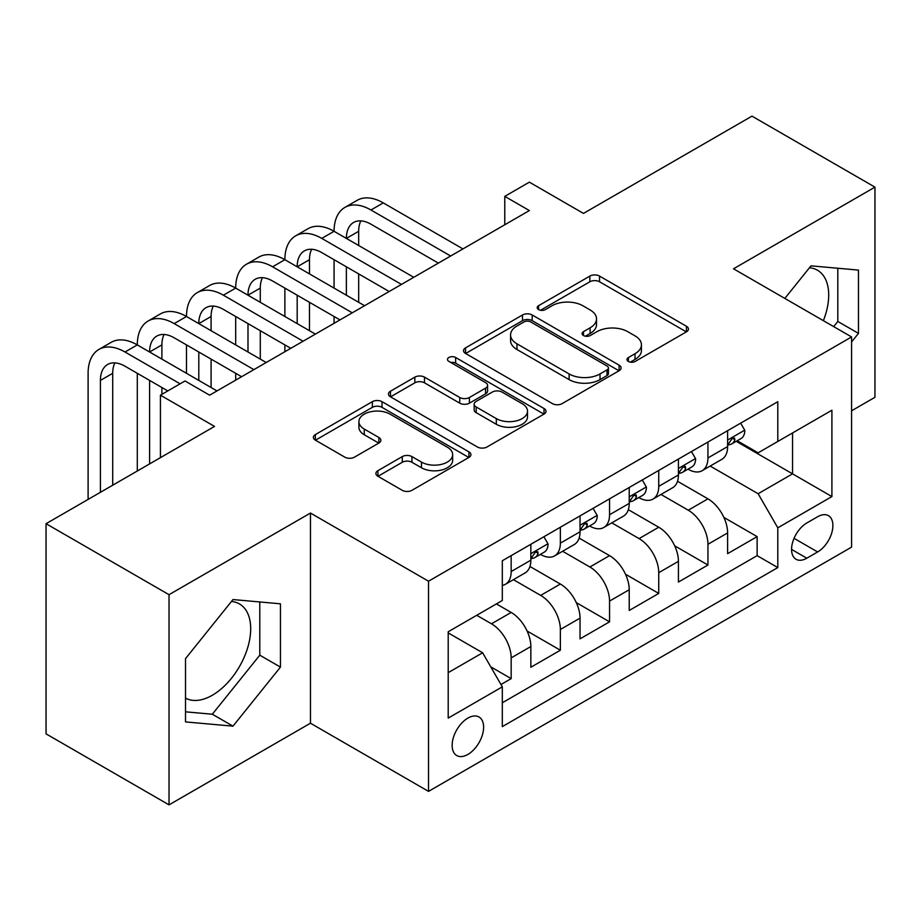 <?xml version="1.0" encoding="UTF-8"?>
<svg xmlns="http://www.w3.org/2000/svg" width="921" height="921" viewBox="0 0 921 921"><rect width="100%" height="100%" fill="white"/><g stroke="black" fill="none" stroke-linecap="round" stroke-linejoin="round"><path stroke-width="1.38" d="M628.387 361.458A4.778 2.763 0 0 0 635.145 361.458L686.444 331.836A6.827 3.937 0 0 0 688.448 329.05A6.827 3.937 0 0 0 686.444 326.264L599.536 276.081A6.827 3.937 0 0 0 589.877 276.081L538.578 305.703A4.778 2.763 0 0 0 537.173 307.66A4.778 2.763 0 0 0 538.578 309.606A4.778 2.763 0 0 0 545.336 309.606L551.978 305.772A21.851 12.618 0 0 1 582.878 305.772L590.119 309.951A21.851 12.618 0 0 1 596.52 318.873A21.851 12.618 0 0 1 590.119 327.795L583.477 331.629A4.778 2.763 0 0 0 582.084 333.586A4.778 2.763 0 0 0 583.477 335.532A4.778 2.763 0 0 0 590.234 335.532L596.877 331.698A21.851 12.618 0 0 1 627.788 331.698L635.03 335.877A21.851 12.618 0 0 1 641.43 344.799A21.851 12.618 0 0 1 635.03 353.722L628.387 357.555A4.778 2.763 0 0 0 626.982 359.512A4.778 2.763 0 0 0 628.387 361.458L628.387 357.555M185.512 698.106A54.258 31.326 120 0 0 212.325 695.24A54.258 31.326 120 0 0 247.772 647.417A54.258 31.326 120 0 0 239.448 603.934A54.258 31.326 120 0 0 231.447 601.482M467.88 754.449A22.265 12.848 120 0 0 482.42 734.831A22.265 12.848 120 0 0 479.012 716.999A22.265 12.848 120 0 0 467.88 718.104A22.265 12.848 120 0 0 453.339 737.721A22.265 12.848 120 0 0 456.747 755.554A22.265 12.848 120 0 0 467.88 754.449M809.455 267.758A54.258 31.326 -60 0 1 817.468 270.221A54.258 31.326 -60 0 1 823.374 320.669M377.898 470.677A6.827 3.937 0 0 0 375.906 473.463A6.827 3.937 0 0 0 377.898 476.249L402.281 490.329A6.827 3.937 0 0 0 411.94 490.329L468.916 457.426A6.827 3.937 0 0 0 470.919 454.64A6.827 3.937 0 0 0 468.916 451.854L382.008 401.671A6.827 3.937 0 0 0 372.349 401.671L315.373 434.574A6.827 3.937 0 0 0 313.37 437.36A6.827 3.937 0 0 0 315.373 440.146L344.822 457.15A6.827 3.937 0 0 0 354.481 457.15L378.865 443.07A6.827 3.937 0 0 0 380.868 440.284A6.827 3.937 0 0 0 378.865 437.498L364.255 429.059A18.27 10.545 0 0 1 358.914 421.611A18.27 10.545 0 0 1 370.184 411.86A18.27 10.545 0 0 1 390.09 414.151L447.318 447.18A18.27 10.545 0 0 1 452.66 454.64A18.27 10.545 0 0 1 441.389 464.38A18.27 10.545 0 0 1 421.484 462.1L411.94 456.597A6.827 3.937 0 0 0 402.281 456.597L377.898 470.677L377.898 476.249M851.58 410.801L874.95 397.308L874.95 187.136L751.973 116.138L583.477 213.407L529.368 182.162L504.777 196.369L529.368 210.564L209.62 395.178L185.017 380.972L160.427 395.178L160.427 457.656M169.027 594.69L169.027 804.862L310.458 723.215L310.458 513.043L169.027 594.69L46.05 523.692L214.535 426.411L160.427 395.178M310.458 513.043L428.53 581.209L851.58 336.948L851.58 547.12L428.53 791.381L428.53 581.209M874.95 187.136L733.519 268.794L851.58 336.948M552.462 403.628A6.827 3.937 0 0 0 562.109 403.628L619.096 370.726A6.827 3.937 0 0 0 621.088 367.94A6.827 3.937 0 0 0 619.096 365.153L532.177 314.97A6.827 3.937 0 0 0 522.518 314.97L465.542 347.873A6.827 3.937 0 0 0 463.539 350.659A6.827 3.937 0 0 0 465.542 353.445L552.462 403.628M450.795 362.494A4.778 2.763 0 0 1 455.642 363.173L455.642 357.486L544.012 408.51A6.827 3.937 0 0 1 546.003 411.296A6.827 3.937 0 0 1 544.012 414.082L487.025 446.973A6.827 3.937 0 0 1 477.366 446.973L390.458 396.801L390.458 391.218A6.827 3.937 0 0 0 388.455 394.004A6.827 3.937 0 0 0 390.458 396.801M390.458 391.218L414.841 377.138A6.827 3.937 0 0 1 424.5 377.138L459.752 397.492A6.827 3.937 0 0 0 469.399 397.492L485.574 388.155A6.827 3.937 0 0 0 487.577 385.369A6.827 3.937 0 0 0 485.574 382.583L448.884 361.389A4.778 2.763 0 0 1 447.479 359.443A4.778 2.763 0 0 1 450.438 356.888A4.778 2.763 0 0 1 455.642 357.486M169.027 804.862L46.05 733.864L46.05 523.692M500.966 684.51L511.167 678.627L490.755 666.839M476.733 615.286L491.492 623.805A27.826 16.071 60 0 1 511.167 657.893L530.841 646.53L530.841 667.265L560.359 650.226L527.088 631.012M513.411 579.666L540.685 595.403A27.826 16.071 60 0 1 560.359 629.492L580.034 618.129L580.034 638.863L609.552 621.825L576.281 602.61M562.604 551.265L589.877 567.002A27.826 16.071 60 0 1 609.552 601.091L629.227 589.728L629.227 610.462L658.745 593.423L625.474 574.209M611.797 522.863L639.07 538.601A27.826 16.071 60 0 1 658.745 572.689L678.42 561.326L678.42 582.06L707.938 565.022L707.938 544.288A27.826 16.071 -120 0 0 688.263 510.199L660.99 494.462M674.667 545.808L707.938 565.022M530.841 646.53A27.826 16.071 -120 0 0 511.167 612.442L496.407 603.923M580.034 618.129A27.826 16.071 -120 0 0 560.359 584.041L529.943 566.484M629.227 589.728A27.826 16.071 -120 0 0 609.552 555.639L579.136 538.083M678.42 561.326A27.826 16.071 -120 0 0 658.745 527.238L628.329 509.681M817.641 516.739L806.819 522.978A21.563 12.457 120 0 0 792.728 541.985A21.563 12.457 120 0 0 796.032 559.266A21.563 12.457 120 0 0 806.819 558.207L817.641 551.955A21.563 12.457 120 0 0 831.732 532.948A21.563 12.457 120 0 0 828.428 515.668A21.563 12.457 120 0 0 817.641 516.739M448.205 672.652L482.639 652.782L502.313 686.859L502.313 726.623L777.796 567.578L777.796 527.814L758.121 493.725L710.183 466.061M502.313 686.859L448.205 718.104L448.205 631.76L502.313 600.515L502.313 560.751L777.796 401.706L777.796 441.47L831.905 410.225L831.905 496.569L777.796 527.814M540.431 554.361L540.685 554.511A27.826 16.071 60 0 0 554.603 555.881L574.278 544.53A27.826 16.071 -120 0 0 580.034 531.785L580.034 515.887M589.624 525.96L589.877 526.11A27.826 16.071 60 0 0 603.796 527.48L623.471 516.128A27.826 16.071 -120 0 0 629.227 503.384L629.227 487.485M638.817 497.559L639.07 497.708A27.826 16.071 60 0 0 652.989 499.078L672.664 487.727A27.826 16.071 -120 0 0 678.42 474.983L678.42 459.084M502.313 702.769L757.131 555.651L757.131 536.621L727.613 553.659L727.613 532.925A27.826 16.071 -120 0 0 707.938 498.837L677.522 481.28M688.01 469.157L688.263 469.307A27.826 16.071 -120 0 0 702.182 470.677A27.826 16.071 -120 0 0 707.938 457.944L707.938 442.034M702.182 470.677L721.857 459.326A27.826 16.071 -120 0 0 727.613 446.581L727.613 430.683M511.167 555.639L511.167 571.55A27.826 16.071 60 0 1 505.41 584.282A27.826 16.071 60 0 1 502.313 585.411M505.41 584.282L525.085 572.931A27.826 16.071 -120 0 0 530.841 560.187L530.841 544.288M560.359 527.238L560.359 543.148A27.826 16.071 60 0 1 554.603 555.881M609.552 498.837L609.552 514.747A27.826 16.071 60 0 1 603.796 527.48M658.745 470.435L658.745 486.346A27.826 16.071 60 0 1 652.989 499.078M658.745 572.689L658.745 593.423M609.552 601.091L609.552 621.825M560.359 629.492L560.359 650.226M511.167 657.893L511.167 678.627M482.639 652.782L448.205 632.9M758.121 493.725L792.555 473.855L792.555 432.951L831.905 410.225M736.213 441.32L831.905 496.569M737.203 440.756L758.121 452.833L777.796 441.47M310.458 723.215L428.53 791.381M504.777 196.369L504.777 224.77M723.86 517.406L757.131 536.621M757.131 555.651L777.796 567.578M851.58 341.956L858.476 333.379L858.476 270.095L810.998 265.847L784.83 298.416M185.512 721.914L232.978 726.151L280.456 667.103L280.456 603.808L232.978 599.559L185.512 658.619L185.512 721.914M833.666 326.61L837.811 321.452L837.811 268.241M837.811 321.452L858.476 333.379M185.512 711.829L212.325 714.224L259.791 655.176L259.791 601.954M259.791 655.176L280.456 667.103M212.325 714.224L232.978 726.151M630.298 362.137L635.03 359.409A21.851 12.618 0 0 0 641.43 350.487L641.43 344.799M596.52 318.873L596.52 324.56A21.851 12.618 0 0 1 590.119 333.483L585.388 336.211M686.364 331.894L599.536 281.768A6.827 3.937 0 0 0 589.877 281.768L540.489 310.285M619.004 370.783L532.177 320.658A6.827 3.937 0 0 0 522.518 320.658L465.635 353.503M607.02 369.897A4.778 2.763 0 0 0 608.424 367.94A4.778 2.763 0 0 0 607.02 365.994L530.726 321.947A4.778 2.763 0 0 0 523.968 321.947L516.969 325.988A21.851 12.618 0 0 0 510.568 334.91A21.851 12.618 0 0 0 516.969 343.832L569.12 373.938A21.851 12.618 0 0 0 600.02 373.938L607.02 369.897L607.02 375.572A4.778 2.763 0 0 0 608.424 373.627L608.424 367.94M510.568 334.91L510.568 340.586A21.851 12.618 0 0 0 516.969 349.508L516.969 343.832M607.02 375.572L600.02 379.613A21.851 12.618 0 0 1 569.12 379.613L516.969 349.508M390.55 396.847L414.841 382.825L414.841 377.138M487.577 385.369L487.577 391.045A6.827 3.937 0 0 1 485.574 393.831L469.399 403.168A6.827 3.937 0 0 1 459.752 403.168L424.5 382.825A6.827 3.937 0 0 0 414.841 382.825M455.642 363.173L543.92 414.128M496.327 418.606A18.27 10.545 0 0 0 516.232 420.897A18.27 10.545 0 0 0 527.503 411.157A18.27 10.545 0 0 0 522.161 403.697L502.003 392.058A6.827 3.937 0 0 0 492.344 392.058L476.169 401.395A6.827 3.937 0 0 0 474.165 404.181A6.827 3.937 0 0 0 476.169 406.967L496.327 418.606L496.327 424.293A18.27 10.545 0 0 0 516.232 426.573A18.27 10.545 0 0 0 527.503 416.833L527.503 411.157M474.165 404.181L474.165 409.868A6.827 3.937 0 0 0 476.169 412.654L476.169 406.967M496.327 424.293L476.169 412.654M452.66 454.64L452.66 460.327A18.27 10.545 0 0 1 441.389 470.067A18.27 10.545 0 0 1 421.484 467.776L411.94 462.273A6.827 3.937 0 0 0 402.281 462.273L377.99 476.295M358.914 421.611L358.914 427.286A18.27 10.545 0 0 0 364.255 434.747L364.255 429.059M378.773 443.128L364.255 434.747M468.835 457.484L382.008 407.358A6.827 3.937 0 0 0 372.349 407.358L315.466 440.203M740.657 423.153L744.836 430.395A18.432 10.649 60 0 1 741.014 438.546L731.665 443.945A18.432 10.649 -120 0 0 734.877 439.697L734.498 438.062L732.183 438.523L728.972 443.105A18.432 10.649 60 0 1 727.613 445.729M88.105 499.412L88.105 373.304A52.175 30.128 60 0 1 98.915 349.427L111.211 342.324A52.175 30.128 60 0 1 137.298 344.903A52.175 30.128 60 0 1 148.108 321.026L160.404 313.923A52.175 30.128 60 0 1 186.491 316.502A52.175 30.128 60 0 1 197.301 292.625L209.597 285.522A52.175 30.128 60 0 1 235.684 288.1A52.175 30.128 60 0 1 246.494 264.223L258.789 257.12A52.175 30.128 60 0 1 284.877 259.699A52.175 30.128 60 0 1 295.687 235.822L307.982 228.719A52.175 30.128 60 0 1 334.07 231.298A52.175 30.128 60 0 1 344.88 207.421L357.175 200.318A52.175 30.128 60 0 1 383.263 202.896L462.964 248.912M344.88 207.421A52.175 30.128 60 0 1 370.967 210L450.657 256.015M728.235 444.808L728.304 444.808A18.432 10.649 -120 0 0 731.665 443.945M438.361 263.107L370.967 224.206A34.779 20.078 -120 0 0 353.572 222.479A34.779 20.078 -120 0 0 346.377 238.401L358.672 231.298L358.672 245.504M360.848 220.879A34.779 20.078 -120 0 0 358.672 231.298M346.377 266.802L346.377 295.204M358.672 273.905L358.672 302.307M334.07 323.317L334.07 316.502M334.07 288.1L334.07 259.699M691.464 451.555L695.643 458.796A18.432 10.649 60 0 1 691.821 466.947L682.473 472.346A18.432 10.649 -120 0 0 685.685 468.098L685.305 466.463L682.991 466.924L679.779 471.506A18.432 10.649 60 0 1 678.42 474.131M295.687 235.822A52.175 30.128 60 0 1 321.774 238.401L334.07 231.298L413.771 277.313M321.774 238.401L401.464 284.416M679.042 473.21L679.111 473.21A18.432 10.649 -120 0 0 682.473 472.346M389.169 291.508L321.774 252.607A34.779 20.078 -120 0 0 304.379 250.88A34.779 20.078 -120 0 0 297.184 266.802L309.479 259.699L309.479 273.905M311.655 249.28A34.779 20.078 -120 0 0 309.479 259.699M297.184 295.204L297.184 323.605M309.479 302.307L309.479 330.708M284.877 351.718L284.877 344.903M284.877 316.502L284.877 288.1M642.271 479.956L646.45 487.197A18.432 10.649 60 0 1 642.628 495.348L633.28 500.748A18.432 10.649 -120 0 0 636.492 496.5L636.112 494.865L633.798 495.325L630.586 499.907A18.432 10.649 60 0 1 629.227 502.532M246.494 264.223A52.175 30.128 60 0 1 272.581 266.802L284.877 259.699L364.578 305.714M272.581 266.802L352.271 312.818M629.849 501.611L629.918 501.611A18.432 10.649 -120 0 0 633.28 500.748M339.976 319.909L272.581 281.009A34.779 20.078 -120 0 0 255.186 279.282A34.779 20.078 -120 0 0 247.991 295.204L260.286 288.1L260.286 302.307M262.462 277.682A34.779 20.078 -120 0 0 260.286 288.1M247.991 323.605L247.991 352.006M260.286 330.708L260.286 359.109M235.684 380.12L235.684 373.304M235.684 344.903L235.684 316.502M593.078 508.357L597.257 515.599A18.432 10.649 60 0 1 593.435 523.75L584.087 529.149A18.432 10.649 -120 0 0 587.299 524.901L586.919 523.266L584.605 523.727L581.393 528.309A18.432 10.649 60 0 1 580.034 530.933M197.301 292.625A52.175 30.128 60 0 1 223.389 295.204L235.684 288.1L315.385 334.116M223.389 295.204L303.078 341.219M580.656 530.012L580.725 530.012A18.432 10.649 -120 0 0 584.087 529.149M290.783 348.311L223.389 309.41A34.779 20.078 -120 0 0 205.993 307.683A34.779 20.078 -120 0 0 198.798 323.605L211.093 316.502L211.093 330.708M213.269 306.083A34.779 20.078 -120 0 0 211.093 316.502M198.798 352.006L198.798 380.408M211.093 359.109L211.093 387.511M186.491 373.304L186.491 344.903M543.885 536.759L548.064 544A18.432 10.649 60 0 1 544.242 552.151L534.894 557.55A18.432 10.649 -120 0 0 538.106 553.302L537.726 551.667L535.412 552.128L532.2 556.71A18.432 10.649 60 0 1 530.841 559.335M148.108 321.026A52.175 30.128 60 0 1 174.196 323.605L186.491 316.502L266.192 362.517M174.196 323.605L253.885 369.62M531.463 558.414L531.532 558.414A18.432 10.649 -120 0 0 534.894 557.55M241.59 376.712L174.196 337.811A34.779 20.078 -120 0 0 156.8 336.084A34.779 20.078 -120 0 0 149.605 352.006L161.9 344.903L161.9 359.109M164.076 334.484A34.779 20.078 -120 0 0 161.9 344.903M149.605 380.408L149.605 463.908M161.9 387.511L161.9 394.326M137.298 471.011L137.298 373.304M98.915 349.427A52.175 30.128 60 0 1 125.003 352.006L137.298 344.903L216.999 390.918M125.003 352.006L180.102 383.815M167.806 390.918L125.003 366.213A34.779 20.078 -120 0 0 107.607 364.486A34.779 20.078 -120 0 0 100.412 380.408L100.412 492.309M114.883 362.886A34.779 20.078 -120 0 0 112.707 373.304L112.707 485.206M491.492 623.805L511.167 612.442M540.685 595.403L560.359 584.041M589.877 567.002L609.552 555.639M639.07 538.601L658.745 527.238M688.263 510.199L707.938 498.837M707.938 457.944L727.613 446.581M511.167 571.55L530.841 560.187M560.359 543.148L580.034 531.785M609.552 514.747L629.227 503.384M658.745 486.346L678.42 474.983M707.938 544.288L727.613 532.925M794.052 538.336L817.641 551.955M791.565 549.4L806.819 558.207M635.03 359.409L635.03 353.722M583.477 335.532L583.477 331.629M590.119 333.483L590.119 327.795M538.578 309.606L538.578 305.703M589.877 281.768L589.877 276.081M599.536 281.768L599.536 276.081M686.444 331.836L686.444 326.264M465.542 353.445L465.542 347.873M522.518 320.658L522.518 314.97M532.177 320.658L532.177 314.97M619.096 370.726L619.096 365.153M569.12 379.613L569.12 373.938M600.02 379.613L600.02 373.938M424.5 382.825L424.5 377.138M459.752 403.168L459.752 397.492M469.399 403.168L469.399 397.492M485.574 393.831L485.574 388.155M544.012 414.082L544.012 408.51M402.281 462.273L402.281 456.597M411.94 462.273L411.94 456.597M421.484 467.776L421.484 462.1M378.865 443.07L378.865 437.498M315.373 440.146L315.373 434.574M372.349 407.358L372.349 401.671M382.008 407.358L382.008 401.671M468.916 457.426L468.916 451.854M744.709 430.176L727.613 440.054M383.263 202.896L370.967 210M732.494 438.327L734.877 439.697M695.516 458.577L678.42 468.455M683.301 466.728L685.685 468.098M646.323 486.979L629.227 496.856M634.109 495.13L636.492 496.5M597.13 515.38L580.034 525.258M584.916 523.531L587.299 524.901M547.937 543.781L530.841 553.659M535.723 551.932L538.106 553.302M112.707 373.304L100.412 380.408"/></g></svg>
